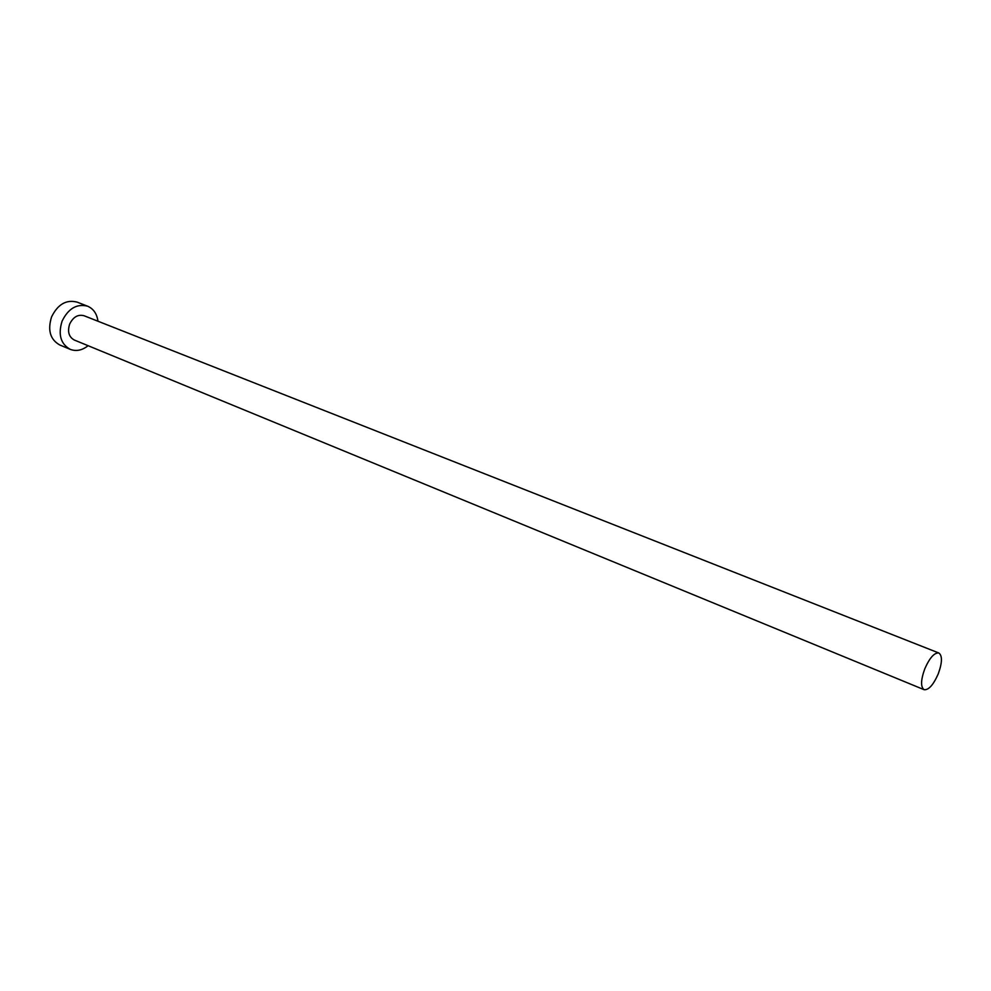 <?xml version="1.0" encoding="UTF-8"?>
<svg xmlns="http://www.w3.org/2000/svg" width="991" height="991" viewBox="0 0 991 991"><rect width="100%" height="100%" fill="white"/><g stroke="black" fill="none" stroke-linecap="round" stroke-linejoin="round"><path stroke-width="1.49" d="M924.789 668.801C920.763 680.024 920.54 686.986 924.095 689.686C928.641 690.194 933.349 684.942 938.229 673.917C942.268 662.706 942.478 655.732 938.873 653.007C934.377 652.499 929.682 657.764 924.789 668.801M938.873 653.007L84.037 315.733C77.955 314.172 73.161 316.971 69.643 324.144C67.314 331.675 68.85 336.965 74.251 340L924.095 689.686M97.96 321.233C96.932 313.763 93.476 308.746 87.592 306.194C76.84 303.481 68.329 308.461 62.074 321.171C57.949 334.549 60.662 343.939 70.212 349.352C76.22 351.582 82.179 350.368 88.1 345.698M87.592 306.194L77.038 302.106C66.273 299.369 57.788 304.311 51.557 316.934C47.469 330.226 50.207 339.566 59.757 344.979L70.212 349.352"/></g></svg>
